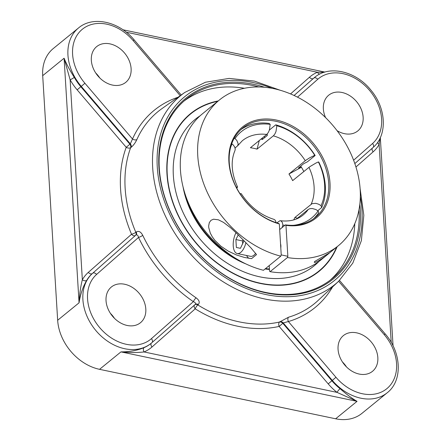 <?xml version="1.0" encoding="UTF-8"?>
<svg xmlns="http://www.w3.org/2000/svg" width="441" height="441" viewBox="0 0 441 441"><rect width="100%" height="100%" fill="white"/><g stroke="black" fill="none" stroke-linecap="round" stroke-linejoin="round"><path stroke-width="0.66" d="M358.985 209.778A115.652 88.172 -129.2 0 1 358.991 209.866A115.652 88.172 -129.2 0 1 332.211 278.591A115.652 88.172 -129.2 0 1 225.362 275.636A115.652 88.172 -129.2 0 1 159.278 168.038A115.652 88.172 -129.2 0 1 186.058 99.308A115.652 88.172 -129.2 0 1 258.856 86.954M264.495 87.246A116.611 88.906 50.8 0 0 158.931 167.47A116.611 88.906 50.8 0 0 268.613 293.381A116.611 88.906 50.8 0 0 359.828 204.194M244.419 88.266A115.652 88.172 50.8 0 0 183.93 101.121M330.006 280.311A115.652 88.172 50.8 0 0 354.785 223.653M218.262 100.917A101.728 77.555 50.8 0 0 166.974 174.085A101.728 77.555 50.8 0 0 260.366 283.475A101.728 77.555 50.8 0 0 337.128 246.723M324.278 72.263L317.437 72.252A3.412 2.155 -112.7 0 0 319.719 74.099M279.881 90.146L254.424 81.1L229.127 78.399L205.434 82.246L184.773 92.461A121.936 92.963 50.8 0 0 161.45 206.779A121.936 92.963 50.8 0 0 264.65 298.965A121.936 92.963 50.8 0 0 338.66 281.231L318.165 300.398A123.849 94.424 -129.2 0 1 288.568 317.206L279.495 322.035A3.412 2.062 -102.6 0 0 279.153 326.423L328.209 383.879A49.05 37.397 50.8 0 0 337.018 392.38L144.031 351.957A49.05 37.397 50.8 0 0 152.013 346.973L195.22 308.843A3.412 0.91 121.8 0 1 197.805 304.924L198.257 304.555C200.038 302.476 199.315 300.238 196.091 297.835A123.849 94.424 -129.2 0 1 142.735 235.34C140.85 231.745 138.695 230.621 136.275 231.955L135.822 232.324A124.186 94.677 -129.2 0 1 130.646 147.691L131.098 147.371A3.412 2.596 55 0 0 130.332 143.854L132.504 138.992L84.915 83.25A42.226 32.193 -129.2 0 1 81.646 29.839A42.226 32.193 -129.2 0 1 133.204 40.638L134.086 39.817C119.103 21.565 92.985 15.54 78.515 27.965L53.267 48.549A45.638 34.795 50.8 0 0 42.7 75.665L64.094 58.223L70.119 79.777A49.05 37.397 50.8 0 0 77.158 89.837L126.214 147.288A127.598 97.279 50.8 0 0 131.534 234.248L88.327 272.378A49.05 37.397 50.8 0 0 82.346 279.71C80.593 286.65 79.496 294.356 79.055 302.818C80.438 294.13 82.985 286.656 86.69 280.404A3.412 2.122 30.1 0 1 82.346 279.71L70.119 79.777A3.412 0.485 -29.4 0 0 74.27 77.357C69.75 70.24 66.359 63.868 64.094 58.223L79.055 302.818L57.661 320.26A45.638 34.795 50.8 0 0 99.556 369.332L120.955 351.89C129.318 352.712 137.008 352.734 144.031 351.957A3.412 2.155 67.3 0 1 144.08 347.618C137.443 350.435 129.731 351.863 120.955 351.89L357.039 401.343C351.99 398.416 346.334 394.193 340.066 388.67A3.412 0.612 -51.6 0 0 337.018 392.38L357.039 401.343L335.645 418.785L99.556 369.332M318.926 261.474A94.33 71.916 50.8 0 1 259.964 276.86A94.33 71.916 50.8 0 1 179.586 204.133A94.33 71.916 50.8 0 1 200.148 115.774A94.335 71.922 50.8 0 0 179.57 204.122A94.335 71.922 50.8 0 0 259.953 276.871A94.335 71.922 50.8 0 0 318.948 261.458M131.098 147.371C133.469 145.365 135.393 142.752 136.875 139.532A123.849 94.424 -129.2 0 1 161.869 108.673L184.773 92.461M288.568 317.206A3.412 2.106 -106.5 0 0 288.375 321.555L283.221 322.922A3.412 2.602 46.6 0 0 279.897 321.654M372.413 148.066A3.412 2.205 -131.4 0 0 373.141 151.831A49.05 37.397 50.8 0 0 379.117 144.499A3.412 2.122 30.1 0 1 377.694 142.272M391.222 342.448L379.117 144.499L380.01 138.287M177.988 97.263A127.256 97.02 50.8 0 0 132.504 138.992A3.412 2.062 -156 0 0 136.875 139.532M142.735 235.34A3.412 0.673 -25.5 0 1 138.524 237.44C137.983 235.218 137.112 234.43 135.911 235.081A3.412 2.492 50.7 0 0 136.275 231.955M152.018 342.558L195.22 304.439A3.412 2.492 50.7 0 0 195.214 304.439L151.98 342.596A3.412 2.205 48.6 0 1 151.936 342.629A45.638 34.795 50.8 0 1 151.142 343.302L151.98 342.596A3.412 2.205 48.6 0 0 151.428 338.644A42.226 32.193 -129.2 0 1 99.875 327.845A42.226 32.193 -129.2 0 1 96.607 274.429L138.524 237.44A127.256 97.02 50.8 0 0 193.345 301.65A3.412 0.794 124.4 0 1 196.091 297.835M195.165 304.483C196.041 303.452 195.435 302.509 193.345 301.65L151.428 338.644M198.257 304.555A3.412 2.492 50.7 0 0 195.22 304.439M124.66 284.252A23.037 17.563 -129.2 0 1 143.942 301.131A23.037 17.563 -129.2 0 1 140.475 322.713A23.037 17.563 -129.2 0 1 127.184 325.464A23.037 17.563 -129.2 0 1 107.902 308.584A23.037 17.563 -129.2 0 1 111.369 287.003A23.037 17.563 -129.2 0 1 124.66 284.252M131.109 68.642A23.037 17.563 -129.2 0 1 125.773 82.329A23.037 17.563 -129.2 0 1 104.495 81.739A23.037 17.563 -129.2 0 1 91.331 60.307A23.037 17.563 -129.2 0 1 96.667 46.619A23.037 17.563 -129.2 0 1 117.945 47.209A23.037 17.563 -129.2 0 1 131.109 68.642M325.568 117.598A23.037 17.563 -129.2 0 1 328.688 95.217A23.037 17.563 -129.2 0 1 341.984 92.472A23.037 17.563 -129.2 0 1 361.267 109.346A23.037 17.563 -129.2 0 1 357.8 130.927A23.037 17.563 -129.2 0 1 344.504 133.678A23.037 17.563 -129.2 0 1 337.084 130.69M338.06 349.294A23.037 17.563 -129.2 0 1 343.39 335.601A23.037 17.563 -129.2 0 1 364.674 336.191A23.037 17.563 -129.2 0 1 377.838 357.623A23.037 17.563 -129.2 0 1 372.502 371.311A23.037 17.563 -129.2 0 1 351.218 370.721A23.037 17.563 -129.2 0 1 338.06 349.294M114.473 318.336A23.037 17.563 50.8 0 0 110.415 313.358M99.771 77.952A23.037 17.563 50.8 0 0 95.714 72.974M346.499 366.934A23.037 17.563 50.8 0 0 342.442 361.956M57.661 320.26L42.7 75.665M335.645 418.785A45.638 34.795 50.8 0 0 361.984 413.333L387.231 392.755C402.969 380.638 401.475 352.21 385.136 333.859L384.249 334.68A42.226 32.193 -129.2 0 1 387.518 388.091A42.226 32.193 -129.2 0 1 335.965 377.292L288.375 321.555A127.256 97.02 50.8 0 0 332.591 286.909M301.418 167.26L288.96 174.002L305.668 160.392L309.61 157.834L314.725 155.287L315.15 155.508L307.449 161.786L303.617 163.732L298.805 167.652L298.513 168.027L299.23 167.878A55.538 42.342 50.8 0 0 298.992 167.503M276.783 222.881L279.936 220.748L281.005 220.897L282.262 222.319L282.913 225.114L282.058 227.622L279.671 229.563L285.426 224.871L285.961 225.34A58.548 44.635 50.8 0 0 320.998 154.273A58.548 44.635 50.8 0 0 234.573 136.17A58.548 44.635 50.8 0 0 279.329 223.951L278.795 223.482A57.589 43.902 -129.2 0 1 229.248 162.371A57.589 43.902 -129.2 0 1 242.583 128.149A57.589 43.902 -129.2 0 1 312.994 145.039A57.589 43.902 -129.2 0 1 315.354 217.419A57.589 43.902 -129.2 0 1 285.426 224.871M313.623 218.736A57.589 43.902 50.8 0 0 318.656 212.854L318.126 210.908L315.773 209.492L312.3 208.516L309.935 208.648L308.248 209.447L296.694 218.863M297.515 218.196L294.891 217.485L312.085 203.659L315.75 203.323L318.562 204.166L321.081 205.655L321.605 207.601L317.823 210.682M321.605 207.601A57.589 43.902 50.8 0 0 318.826 162.15L318.402 161.93L316.048 162.999L309.825 166.681L292.642 180.645A47.986 36.586 -129.2 0 0 288.96 174.002M234.094 138.446L234.992 138.584L236.817 140.425L238.201 143.849L237.638 145.789L235.081 148.022M236.178 187.056L237.556 187.017L236.756 188.169M267.229 133.97L267.323 135.448L262.505 139.373L261.982 139.527L261.474 138.728M269.401 130.018L275.768 124.831L276.838 125.762L275.989 131.528L274.892 133.948L273.53 135.679L257.042 149.135L259.275 140.519M301.286 167.051L299.23 167.878M276.16 222.683L275.267 220.296L274.098 219.403C260.851 215.313 249.893 206.724 241.227 193.638M237.638 145.789L242.324 140.74A47.986 36.586 -129.2 0 1 266.717 134.455L250.411 147.746A47.986 36.586 -129.2 0 1 253.718 148.303A47.986 36.586 -129.2 0 1 257.042 149.135M294.891 217.485A47.986 36.586 -129.2 0 1 293.706 219.905M237.556 187.017C231.393 173.192 230.533 161.031 234.981 150.53L235.246 149.102L234.651 146.919L233.052 144.742L231.701 143.788M318.126 210.908A55.665 42.441 -129.2 0 1 293.535 225.307M284.853 225.34A55.665 42.441 -129.2 0 1 282.913 225.114M234.992 138.584A55.665 42.441 -129.2 0 1 270.206 124.379L269.137 123.441A57.589 43.902 50.8 0 0 240.94 129.577M230.456 147.928A55.665 42.441 -129.2 0 1 232.043 143.838M266.717 134.45L268.266 132.559L269.363 130.139L270.206 124.379M241.227 193.643L239.959 193.665M276.838 125.762A55.665 42.441 -129.2 0 1 314.725 155.287M315.15 155.508A57.589 43.902 50.8 0 0 275.768 124.831M318.402 161.93A55.665 42.441 -129.2 0 1 324.62 184.812A55.665 42.441 -129.2 0 1 321.081 205.655M183.043 186.835A84.463 64.392 50.8 0 0 245.874 263.911M265.052 268.988A84.463 64.392 50.8 0 0 269.451 269.418M265.532 268.597A84.463 64.392 50.8 0 0 269.423 268.988M186.003 196.752A84.463 64.392 50.8 0 0 236.756 259.01M285.961 225.34L287.852 256.287L287.422 257.544L270.096 271.667L269.561 271.204L269.214 265.592M287.422 257.544A94.06 71.712 50.8 0 0 338.396 245.687A94.06 71.712 50.8 0 0 334.548 127.471A94.06 71.712 50.8 0 0 219.535 99.881A94.06 71.712 50.8 0 0 197.761 155.772A94.06 71.712 50.8 0 0 280.796 256.155L281.226 254.904L287.852 256.287M281.226 254.904L279.329 223.951M280.553 243.917A6.224 2.933 101.8 0 1 280.884 245.747A6.224 2.933 101.8 0 1 280.796 247.919M280.796 256.155L263.464 270.278A94.06 71.712 -129.2 0 1 180.43 169.901A94.06 71.712 -129.2 0 1 202.204 114.01L219.535 99.881M338.396 245.687L321.07 259.815A94.06 71.712 -129.2 0 1 270.096 271.667M314.62 261.507L329.609 252.798C327.751 254.727 315.651 263.509 314.273 262.301L314.62 261.507M303.843 171.51A57.589 43.902 50.8 0 0 300.696 166.114M265.124 137.239A57.589 43.902 50.8 0 0 263.823 136.809M256.53 254.6L251.579 258.635L244.573 257.5L236.37 254.937L228.262 251.122L220.941 246.216L214.861 240.317L212.292 236.834L210.313 233.151L208.758 227.655L208.676 225.864L209.31 222.622L210.974 220.318L213.51 219.199L218.394 219.805L223.51 222.391L230.428 227.628L236.701 233.366L250.929 247.864L256.53 254.6M246.613 255.499A15.837 7.458 -78.2 0 0 249.176 258.382M243.118 239.739L242.511 240.94L242.693 243.912M244.033 240.676L240.461 248.311L236.365 247.484L235.88 239.551L238.256 234.877M235.88 239.551L242.511 240.94M245.951 242.638A13.439 6.328 101.8 0 1 237.219 253.531A13.439 6.328 101.8 0 1 234.507 251.144A13.439 6.328 101.8 0 1 235.985 232.683M237.219 253.531L250.477 256.309A13.439 6.328 -78.2 0 0 255.681 253.355M360.325 196.51A118.53 90.366 -129.2 0 1 266.099 294.582A118.53 90.366 -129.2 0 1 157.117 157.393A118.53 90.366 -129.2 0 1 272.125 88.31M126.236 32.204L317.437 72.252A49.05 37.397 50.8 0 0 309.455 77.241A3.412 2.205 -131.4 0 0 313.38 78.437A45.638 34.795 -129.2 0 1 314.174 77.765L314.598 77.418A45.638 34.795 50.8 0 0 313.81 78.09L294.097 95.482M309.455 77.241L290.558 93.916M294.075 95.477L313.81 78.09A3.412 2.205 -131.4 0 1 317.735 79.292A42.226 32.193 -129.2 0 1 369.293 90.091A42.226 32.193 -129.2 0 1 372.557 143.501L353.61 160.226M77.158 89.837L81.254 86.37L130.332 143.854L126.214 147.288A3.412 2.012 -159.8 0 0 130.646 147.691A3.412 2.596 55 0 0 130.817 146.561A3.412 2.596 55 0 0 129.88 144.174L80.824 86.717A45.638 34.795 -129.2 0 1 74.27 77.357M78.515 27.965A45.638 34.795 50.8 0 0 81.254 86.37L84.915 83.25M86.69 280.404A45.638 34.795 -129.2 0 1 92.252 273.58A3.412 2.205 48.6 0 1 88.327 272.378M96.607 274.429A3.412 2.205 48.6 0 0 92.682 273.233L135.459 235.45A3.412 2.205 48.6 0 1 131.534 234.248A3.412 0.788 -23 0 0 135.822 232.324A3.412 2.492 50.7 0 1 136.131 233.515A3.412 2.492 50.7 0 1 135.459 235.45L92.682 273.233A45.638 34.795 50.8 0 0 95.774 330.441A45.638 34.795 50.8 0 0 151.142 343.302L150.717 343.649A45.638 34.795 -129.2 0 1 144.08 347.618M152.013 346.973A3.412 2.205 48.6 0 1 151.34 343.142M340.066 388.67A45.638 34.795 -129.2 0 1 331.875 380.759L282.819 323.303L279.153 326.423A127.598 97.279 50.8 0 1 195.22 308.843A3.412 2.205 48.6 0 1 194.492 305.078M328.209 383.879L332.299 380.412L283.221 322.922L282.819 323.303A3.412 2.602 46.6 0 0 279.495 322.035A124.186 94.677 -129.2 0 1 197.805 304.924A3.412 2.492 50.7 0 0 194.95 304.676M336.632 247.125A101.413 77.318 -129.2 0 1 260.344 283.205A101.413 77.318 -129.2 0 1 169.774 191.256A101.413 77.318 -129.2 0 1 217.771 101.32M355.942 167.001L373.141 151.831M133.204 40.638L180.209 95.691M297.499 97.147L317.735 79.292M314.598 77.418C329.366 64.711 356.212 71.321 371.057 90.322C386.294 108.337 387.694 135.227 373.103 147.454L354.829 163.583L373.064 147.492A3.412 2.205 -131.4 0 0 373.103 147.454A3.412 2.205 -131.4 0 0 372.557 143.501M338.638 281.253L384.249 334.68M387.231 392.755A45.638 34.795 50.8 0 1 332.299 380.412L335.965 377.292M263.062 138.921A55.538 42.342 50.8 0 0 261.728 138.518M308.248 209.447A47.986 36.586 -129.2 0 1 302.967 215.131C297.14 219.888 289.638 221.757 280.465 220.737M273.343 135.839A47.986 36.586 -129.2 0 1 305.266 160.711M308.948 167.354A47.986 36.586 -129.2 0 1 314.08 186.615A47.986 36.586 -129.2 0 1 311.197 204.194M122.984 29.79L324.896 72.081M338.66 281.231L352.833 263.051L361.372 240.626L363.825 215.296L360.093 188.544M134.086 39.817L181.196 94.991M339.509 280.421L385.136 333.859M380.318 137.625L393.058 345.865"/></g></svg>
